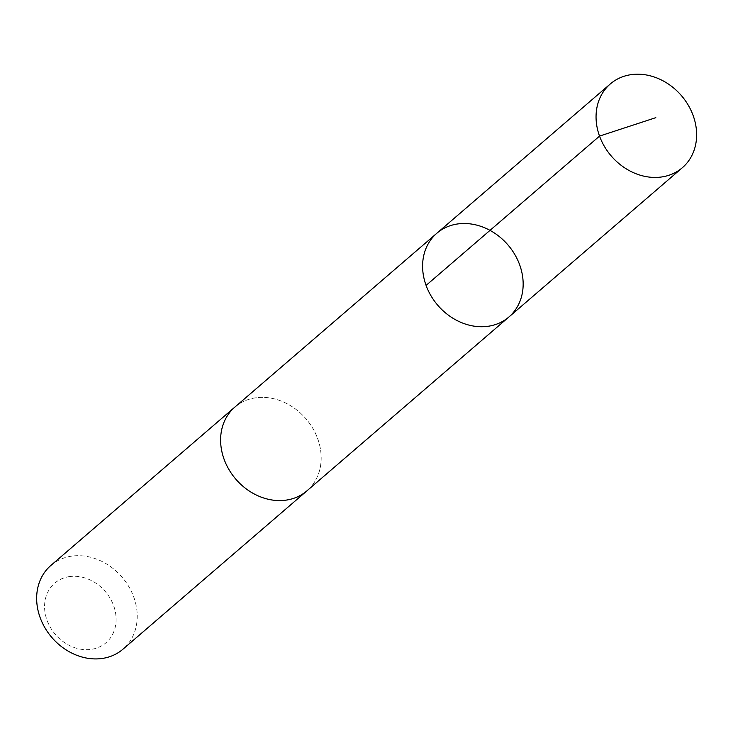 <?xml version="1.0" encoding="UTF-8"?>
<svg xmlns="http://www.w3.org/2000/svg" width="733" height="733" viewBox="0 0 733 733"><rect width="100%" height="100%" fill="white"/><g stroke="black" fill="none" stroke-linecap="round" stroke-linejoin="round"><path stroke-width="0.55" stroke-dasharray="3.67 2.75" d="M508.913 316.986A55.241 46.28 49.3 0 0 507.951 244.932A55.241 46.28 49.3 0 0 436.841 233.25M234.853 407.108A55.241 46.271 -130.7 0 1 255.075 397.9A55.241 46.271 -130.7 0 1 313.504 429.575A55.241 46.271 -130.7 0 1 306.925 490.835M235.495 406.549A55.25 46.28 -130.7 0 1 255.066 397.9A55.25 46.28 -130.7 0 1 313.266 429.135A55.25 46.28 -130.7 0 1 307.567 490.285M50.898 565.427A55.25 46.28 -130.7 0 1 71.119 556.228A55.25 46.28 -130.7 0 1 129.558 587.903A55.25 46.28 -130.7 0 1 122.979 649.172M69.085 576.651A39.298 32.921 -130.7 0 1 115.374 626.523A39.298 32.921 -130.7 0 1 56.56 635.768A39.298 32.921 -130.7 0 1 69.085 576.651"/><path stroke-width="1.1" d="M307.567 490.285A55.25 46.28 -130.7 0 1 306.935 490.844A55.241 46.271 -130.7 0 1 286.713 500.034A55.241 46.271 -130.7 0 1 228.275 468.369A55.241 46.271 -130.7 0 1 234.853 407.108L436.841 233.25A55.241 46.28 49.3 0 0 430.262 294.519A55.241 46.28 49.3 0 0 488.7 326.185A55.241 46.28 49.3 0 0 508.913 316.986A55.241 46.28 49.3 0 0 507.951 244.932A55.241 46.28 49.3 0 0 436.841 233.25A55.241 46.28 49.3 0 0 430.262 294.519A55.241 46.28 49.3 0 0 488.7 326.185A55.241 46.28 49.3 0 0 508.913 316.986L682.377 167.692A55.25 46.28 -130.7 0 1 662.165 176.891A55.25 46.28 -130.7 0 1 603.717 145.216A55.25 46.28 -130.7 0 1 610.305 83.947A55.25 46.28 -130.7 0 1 630.517 74.739A55.25 46.28 -130.7 0 1 688.965 106.413A55.25 46.28 -130.7 0 1 682.377 167.692M508.913 316.986L306.925 490.835A55.25 46.28 -130.7 0 1 235.815 479.162A55.25 46.28 -130.7 0 1 234.853 407.099A55.25 46.28 -130.7 0 1 235.495 406.549M306.935 490.844L122.979 649.172A55.25 46.28 -130.7 0 1 51.86 637.49A55.25 46.28 -130.7 0 1 50.898 565.427L234.853 407.099M426.084 285.403L599.539 136.1L655.815 117.665M436.841 233.25L610.305 83.947"/></g></svg>
